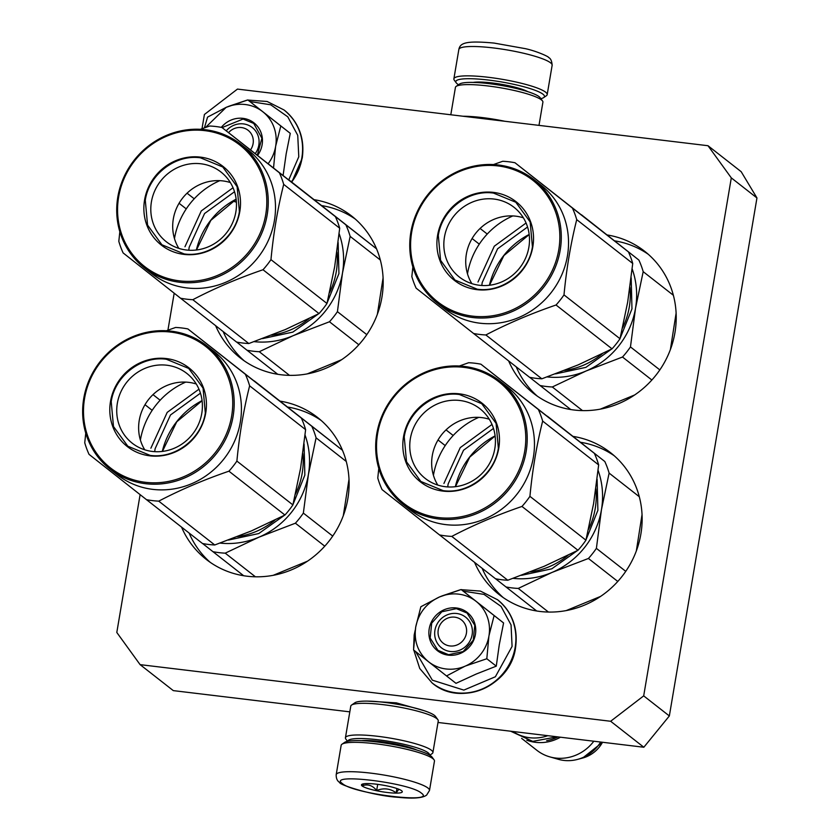 <?xml version="1.0" encoding="UTF-8"?>
<svg xmlns="http://www.w3.org/2000/svg" width="840" height="840" viewBox="0 0 840 840"><rect width="100%" height="100%" fill="white"/><g stroke="black" fill="none" stroke-linecap="round" stroke-linejoin="round"><path stroke-width="1.26" d="M140.112 494.634L116.802 632.468L140.102 664.639L173.292 690.617L349.818 711.858M437.997 722.474L643.839 747.243L669.344 715.953L756.956 197.957L741.185 171.696L707.994 145.719L237.458 89.093L204.414 114.482L201.999 128.74M140.102 664.639L610.649 721.266L643.839 747.243M367.731 701.127L396.322 702.86L423.895 710.619M174.184 293.192L167.927 330.183M610.649 721.266L643.692 695.877L731.304 177.881L707.994 145.719M215.618 325.668A90.195 85.334 -51.9 0 0 240.387 358.019A90.195 85.334 -51.9 0 0 281.137 374.766A90.195 85.334 -51.9 0 0 375.207 319.557A90.195 85.334 -51.9 0 0 351.572 215.975A90.195 85.334 -51.9 0 0 314.213 199.7M508.652 360.927A90.195 85.334 -51.9 0 0 533.421 393.288A90.195 85.334 -51.9 0 0 574.161 410.025A90.195 85.334 -51.9 0 0 668.241 354.827A90.195 85.334 -51.9 0 0 644.606 251.234A90.195 85.334 -51.9 0 0 607.247 234.969M181.555 527.111A90.195 85.334 -51.9 0 0 206.315 559.461A90.195 85.334 -51.9 0 0 247.065 576.208A90.195 85.334 -51.9 0 0 341.135 521A90.195 85.334 -51.9 0 0 317.499 417.417A90.195 85.334 -51.9 0 0 280.14 401.142M474.579 562.37A90.195 85.334 -51.9 0 0 499.349 594.731A90.195 85.334 -51.9 0 0 540.099 611.468A90.195 85.334 -51.9 0 0 634.169 556.259A90.195 85.334 -51.9 0 0 610.533 452.676A90.195 85.334 -51.9 0 0 573.174 436.411M643.692 695.877L669.344 715.953M731.304 177.881L756.956 197.957M244.251 360.864A90.195 85.334 128.1 0 1 223.167 331.569M355.257 219.041A90.195 85.334 -51.9 0 0 321.752 205.611M537.274 396.123A90.195 85.334 128.1 0 1 516.201 366.828M648.291 254.299A90.195 85.334 -51.9 0 0 614.786 240.87M210.178 562.307A90.195 85.334 128.1 0 1 189.095 533.012M321.185 420.473A90.195 85.334 -51.9 0 0 287.679 407.054M503.213 597.566A90.195 85.334 128.1 0 1 482.129 568.271M614.219 455.742A90.195 85.334 -51.9 0 0 580.713 442.312M250.541 149.877A14.784 13.986 -51.9 0 0 253.103 143.651A14.784 13.986 128.1 0 0 245.364 128.646A14.784 13.986 128.1 0 0 228.553 132.657M438.239 629.864A14.784 13.986 -51.9 0 0 449.894 645.95A14.784 13.986 -51.9 0 0 466.41 633.255A14.784 13.986 128.1 0 0 454.755 617.169A14.784 13.986 128.1 0 0 438.239 629.864M512.967 731.493A41.401 39.165 -51.9 0 0 547.817 735.683M546.672 740.639A40.215 38.052 -51.9 0 0 557.907 736.9M526.743 740.187A41.401 39.165 -51.9 0 0 560.458 737.205M521.64 738.381L536.938 750.351A41.401 39.165 -51.9 0 0 549.696 756.84A41.401 39.165 -51.9 0 0 593.817 741.216M549.696 756.84L558.359 759.318A37.769 35.732 -51.9 0 0 577.521 759.413A37.769 35.732 -51.9 0 0 600.663 742.046M245.343 104.538A38.441 36.372 -51.9 0 0 226.18 107.342L247.832 99.939L262.458 111.489A38.441 36.372 -51.9 0 0 245.343 104.538M283.101 175.382L286.167 153.878L290.262 133.35L247.832 99.939M226.233 130.84A19.52 18.47 128.1 0 1 243.432 123.9A19.52 18.47 128.1 0 1 252.252 127.523A19.52 18.47 128.1 0 1 255.287 153.584M249.858 101.525L270.721 104.79L287.763 116.802L297.738 135.314L298.778 156.797L288.792 179.802M221.309 127.365A24.245 22.943 128.1 0 1 243.002 118.356A24.245 22.943 128.1 0 1 257.607 155.4M205.506 127.481L226.18 107.342L207.553 117.127L204.404 127.88M262.458 111.489L263.151 112.035A38.441 36.372 128.1 0 1 275.719 145.908L275.562 146.811A38.441 36.372 128.1 0 1 268.18 163.674M263.151 112.035L280.812 125.948L275.719 145.908M290.262 133.35L280.812 125.948M275.562 146.811L273.546 167.874M222.085 127.596L243.054 119.049L253.743 123.438L261.891 138.233L257.313 155.169M458.651 594.143A38.441 36.372 -51.9 0 0 439.499 596.957L461.149 589.544L475.766 601.094A38.441 36.372 -51.9 0 0 458.651 594.143M446.534 675.938L428.536 661.752A38.441 36.372 -51.9 0 0 464.73 666.341L446.534 675.938L455.994 683.34L476.175 674.058L496.272 666.151L499.265 644.763L503.58 622.954L461.149 589.544M456.74 613.505A19.52 18.47 128.1 0 1 465.56 617.127A19.52 18.47 128.1 0 1 470.673 639.545A19.52 18.47 128.1 0 1 450.314 651.494A19.52 18.47 128.1 0 1 441.504 647.871A19.52 18.47 128.1 0 1 436.391 625.453A19.52 18.47 128.1 0 1 456.74 613.505M463.176 591.139L484.029 594.395L501.07 606.417L511.056 624.918L512.085 646.401L495.38 676.756L463.848 690.102L432.327 680.159L415.653 651.588M456.32 607.961A24.245 22.943 128.1 0 1 475.43 634.337A24.245 22.943 128.1 0 1 448.329 655.158A24.245 22.943 128.1 0 1 429.219 628.772A24.245 22.943 128.1 0 1 456.32 607.961M415.695 627.144C418.541 613.074 426.468 603.015 439.499 596.957L420.861 606.732L415.695 627.144C413.763 641.329 418.047 652.869 428.536 661.752L413.553 649.94L415.695 627.144M464.73 666.341L465.581 665.973A38.441 36.372 128.1 0 0 488.87 636.416L489.027 635.513A38.441 36.372 128.1 0 0 476.459 601.639L475.766 601.094M476.459 601.639L494.12 615.552L489.027 635.513M503.58 622.954L494.12 615.552M488.87 636.416L486.812 658.749L465.581 665.973M496.272 666.151L486.812 658.749M456.372 608.654L467.05 613.043L474.779 625.307L473.256 640.216L463.124 651.577L448.581 654.696L437.892 650.307L430.175 638.033L431.697 623.133L441.83 611.772L456.372 608.654M458.546 84.745A44.951 7.234 9.6 0 1 457.317 83.895A44.951 7.234 9.6 0 1 456.215 82.824A44.951 7.234 9.6 0 1 491.369 80.42A44.951 7.234 9.6 0 1 542.966 94.206A44.951 7.234 9.6 0 1 543.669 97.608A44.951 7.234 9.6 0 1 540.834 98.658M456.215 82.824L454.293 80.189A47.313 7.613 9.6 0 1 453.873 78.855A47.313 7.613 9.6 0 1 495.075 78.183A47.313 7.613 9.6 0 1 545.611 92.169A47.313 7.613 9.6 0 1 547.187 94.636A47.313 7.613 9.6 0 1 546.347 95.76L543.669 97.608M429.492 790.472L434.459 761.124A47.313 7.613 -170.4 0 0 434.038 759.791L432.117 757.166A44.951 7.234 -170.4 0 0 431.025 756.084A44.951 7.234 -170.4 0 0 386.631 743.337A44.951 7.234 -170.4 0 0 344.663 742.371L341.985 744.219A47.313 7.613 -170.4 0 0 341.156 745.343L336.189 774.69C336.094 778.46 337.281 781.064 339.749 782.492C338.037 784.35 372.256 795.743 398.465 797.339C413.354 798.829 422.751 798.074 426.657 795.06L429.492 790.472A47.313 7.613 -170.4 0 0 427.917 788.004A47.313 7.613 -170.4 0 0 377.381 774.018A47.313 7.613 -170.4 0 0 336.189 774.69M434.038 759.791A47.313 7.613 -170.4 0 0 432.884 758.657A47.313 7.613 -170.4 0 0 386.159 745.248A47.313 7.613 -170.4 0 0 341.985 744.219M421.312 793.086C410.13 782.723 326.351 772.632 342.416 783.594C353.598 793.957 437.378 804.048 421.312 793.086M401.583 790.713A20.696 3.329 -170.4 0 0 381.15 784.844A20.696 3.329 -170.4 0 0 361.82 784.403A20.696 3.329 -170.4 0 0 362.145 785.967A20.696 3.329 -170.4 0 0 385.906 792.32A20.696 3.329 -170.4 0 0 402.098 791.207A20.696 3.329 -170.4 0 0 401.583 790.713M363.562 783.825L362.376 785.788C367.742 783.794 372.508 785.369 376.667 790.503C383.775 787.721 390.285 788.508 396.186 792.855L398.832 789.254M396.186 792.855L396.921 788.54M376.667 790.503L377.706 784.35M463.113 116.245A44.363 7.14 9.6 0 1 504.83 121.264M450.807 114.765L455.427 87.413A44.363 7.14 9.6 0 1 456.215 86.362A44.363 7.14 9.6 0 1 497.627 87.318A44.363 7.14 9.6 0 1 541.433 99.897A44.363 7.14 9.6 0 1 542.514 100.958A44.363 7.14 9.6 0 1 542.903 102.207L538.986 125.38M456.215 86.362L459.564 84.042A41.401 6.667 9.6 0 1 498.215 84.934A41.401 6.667 9.6 0 1 539.101 96.673A41.401 6.667 9.6 0 1 540.11 97.671L542.514 100.958M429.481 755.055A41.401 6.667 -170.4 0 0 428.127 752.798A41.401 6.667 -170.4 0 0 383.607 740.513A41.401 6.667 -170.4 0 0 347.844 741.248M429.786 755.234L432.117 753.617A44.363 7.14 -170.4 0 0 432.905 752.567A44.363 7.14 -170.4 0 0 431.435 750.256A44.363 7.14 -170.4 0 0 384.048 737.142A44.363 7.14 -170.4 0 0 345.429 737.772A44.363 7.14 -170.4 0 0 345.818 739.022L347.498 741.321M432.905 752.567L438.26 720.92A44.363 7.14 -170.4 0 0 437.861 719.67L435.467 716.384A41.401 6.667 -170.4 0 0 434.448 715.386A41.401 6.667 -170.4 0 0 393.572 703.647A41.401 6.667 -170.4 0 0 354.911 702.755L351.561 705.075A44.363 7.14 -170.4 0 0 350.784 706.125L345.429 737.772M437.861 719.67A44.363 7.14 -170.4 0 0 436.779 718.61A44.363 7.14 -170.4 0 0 392.973 706.03A44.363 7.14 -170.4 0 0 351.561 705.075M416.84 750.047L416.829 750.047A32.823 5.282 -170.4 0 0 361.41 740.67L361.431 740.67M547.218 376.919A79.842 75.537 -51.9 0 0 586.1 370.986L552.311 386.978A88.715 83.937 128.1 0 1 546.147 386.474A88.715 83.937 128.1 0 1 540.057 385.507L570.78 409.553M581.343 214.757A88.715 83.937 128.1 0 1 581.438 214.767L638.894 260.085A88.715 83.937 128.1 0 1 643.188 271.667L635.523 308.269L630.462 346.92L659.831 369.905M581.438 214.767L608.864 236.408A79.842 75.537 -51.9 0 0 607.026 235.011M638.894 260.085L608.864 236.408A79.842 75.537 128.1 0 1 610.659 237.867M632.174 268.957A79.842 75.537 128.1 0 1 635.523 308.269A79.842 75.537 128.1 0 1 586.1 370.986L622.493 357.031L651.861 380.016M643.188 271.667L673.375 295.281M676.116 313.11L670.394 349.545M630.462 346.92A88.715 83.937 128.1 0 1 622.493 357.031M634.673 394.957L600.264 409.164M552.311 386.978L582.519 410.613M540.057 385.507L529.694 377.339M467.492 273.861A73.93 69.941 128.1 0 1 512.841 215.933M631.176 277.788L631.964 308.879L620.12 338.268M611.594 349.072L585.858 367.374L555.576 373.874M527.552 227L497.595 248.797L482.213 282.524L481.782 285.485M526.071 223.01L494.298 246.194L477.992 282.019M412.86 266.973L411.842 276.591A88.715 83.937 -51.9 0 0 416.136 288.173L473.592 333.491A88.715 83.937 -51.9 0 0 479.682 334.446A88.715 83.937 -51.9 0 0 485.856 334.961L541.852 378.798L578.183 364.875L612.034 348.842A88.715 83.937 -51.9 0 0 620.004 338.741L627.69 302.054L632.73 263.477A88.715 83.937 -51.9 0 0 628.436 251.895L514.983 162.75A88.715 83.937 -51.9 0 0 508.893 161.784A88.715 83.937 -51.9 0 0 502.719 161.28L493.447 164.566M473.592 333.491L529.599 377.318A88.715 83.937 -51.9 0 0 535.689 378.284A88.715 83.937 -51.9 0 0 541.852 378.798M485.856 334.961C507.518 323.62 530.912 313.645 556.038 305.004A88.715 83.937 -51.9 0 0 563.997 294.903C566.517 268.464 570.759 243.38 576.723 219.639A88.715 83.937 -51.9 0 0 572.428 208.058L514.983 162.75M437.22 302.967L444.465 308.637A78.361 74.141 128.1 0 0 479.861 323.19A78.361 74.141 -51.9 0 0 561.603 275.216A78.361 74.141 -51.9 0 0 541.065 185.22L533.82 179.55A78.361 74.141 -51.9 0 0 498.425 164.997A78.361 74.141 -51.9 0 0 416.682 212.961A78.361 74.141 -51.9 0 0 437.22 302.967A78.361 74.141 -51.9 0 0 472.626 317.52A78.361 74.141 -51.9 0 0 554.358 269.546A78.361 74.141 -51.9 0 0 533.82 179.55M472.101 238.529L479.283 244.146M556.038 305.004L612.034 348.842M563.997 294.903L620.004 338.741M576.723 219.639L632.73 263.477M572.428 208.058L628.436 251.895M480.092 228.448L487.253 234.055M472.511 316.134A77.186 73.017 -51.9 0 0 558.758 249.869A77.186 73.017 -51.9 0 0 497.921 165.91A77.186 73.017 -51.9 0 0 411.684 232.176A77.186 73.017 -51.9 0 0 472.511 316.134M476.994 289.653A49.98 47.282 128.1 0 1 437.598 235.295A49.98 47.282 128.1 0 1 493.447 192.392A49.98 47.282 128.1 0 1 532.833 246.75A49.98 47.282 128.1 0 1 476.994 289.653M493.962 199.048A44.3 41.905 128.1 0 1 513.975 207.27A44.3 41.905 128.1 0 1 525.577 258.153A44.3 41.905 128.1 0 1 479.378 285.264A44.3 41.905 -51.9 0 1 459.365 277.043A44.3 41.905 -51.9 0 1 447.752 226.16A44.3 41.905 -51.9 0 1 493.962 199.048M471.86 283.637A44.3 41.905 -51.9 0 1 473.214 236.733A44.3 41.905 -51.9 0 1 515.855 216.184A44.3 41.905 128.1 0 1 523.373 217.812M438.312 235.473C442.019 209.716 468.468 189.399 493.5 193.084L515.802 202.251L530.156 221.939L532.423 246.803C528.728 272.559 502.278 292.887 477.246 289.202L454.933 280.024L440.591 260.337L438.312 235.473M513.145 578.361A79.842 75.537 -51.9 0 0 552.027 572.428L518.249 588.42A88.715 83.937 128.1 0 1 512.075 587.916A88.715 83.937 128.1 0 1 505.985 586.95L536.707 610.995M547.271 416.189A88.715 83.937 128.1 0 1 547.375 416.209L604.821 461.528A88.715 83.937 128.1 0 1 609.115 473.099L601.45 509.712L596.389 548.363L625.758 571.347M547.375 416.209L574.791 437.85A79.842 75.537 -51.9 0 0 572.964 436.454M604.821 461.528L574.791 437.85A79.842 75.537 128.1 0 1 576.587 439.31M598.101 470.4A79.842 75.537 128.1 0 1 601.45 509.712A79.842 75.537 128.1 0 1 552.027 572.428L588.43 558.474L617.788 581.458M609.115 473.099L639.303 496.724M642.044 514.553L636.321 550.988M596.389 548.363A88.715 83.937 128.1 0 1 588.43 558.474M600.6 596.4L566.192 610.596M518.249 588.42L548.447 612.055M505.985 586.95L495.621 578.781M433.43 475.304A73.93 69.941 128.1 0 1 478.769 417.375M597.103 479.231L597.891 510.321L586.047 539.711M577.521 550.515L551.786 568.817L521.504 575.316M493.479 428.442L463.522 450.24L448.14 483.966L447.709 486.927M491.999 424.452L460.236 447.636L443.919 483.462M378.788 468.405L377.78 478.034A88.715 83.937 -51.9 0 0 382.074 489.615L439.519 534.923A88.715 83.937 -51.9 0 0 445.61 535.889A88.715 83.937 -51.9 0 0 451.784 536.403L507.791 580.24L544.11 566.317L577.973 550.284A88.715 83.937 -51.9 0 0 585.932 540.183L593.618 503.496L598.658 464.919A88.715 83.937 -51.9 0 0 594.363 453.338L480.911 364.193A88.715 83.937 -51.9 0 0 474.82 363.227A88.715 83.937 -51.9 0 0 468.647 362.723L459.375 366.009M439.519 534.923L495.527 578.76A88.715 83.937 -51.9 0 0 501.617 579.726A88.715 83.937 -51.9 0 0 507.791 580.24M451.784 536.403C473.445 525.063 496.839 515.077 521.966 506.447A88.715 83.937 -51.9 0 0 529.924 496.346C532.444 469.906 536.687 444.822 542.661 421.082A88.715 83.937 -51.9 0 0 538.356 409.5L480.911 364.193M403.147 504.409L410.393 510.08A78.361 74.141 128.1 0 0 445.788 524.622A78.361 74.141 -51.9 0 0 527.531 476.658A78.361 74.141 -51.9 0 0 506.993 386.652L499.748 380.993A78.361 74.141 -51.9 0 0 464.352 366.44A78.361 74.141 -51.9 0 0 382.61 414.404A78.361 74.141 -51.9 0 0 403.147 504.409A78.361 74.141 -51.9 0 0 438.554 518.962A78.361 74.141 -51.9 0 0 520.285 470.988A78.361 74.141 -51.9 0 0 499.748 380.993M438.029 439.971L445.211 445.589M521.966 506.447L577.973 550.284M529.924 496.346L585.932 540.183M542.661 421.082L598.658 464.919M538.356 409.5L594.363 453.338M446.019 429.891L453.18 435.488M438.449 517.577A77.186 73.017 -51.9 0 0 524.685 451.311A77.186 73.017 -51.9 0 0 463.848 367.353A77.186 73.017 -51.9 0 0 377.612 433.619A77.186 73.017 -51.9 0 0 438.449 517.577M442.921 491.096A49.98 47.282 128.1 0 1 403.526 436.737A49.98 47.282 128.1 0 1 459.375 393.834A49.98 47.282 128.1 0 1 498.771 448.193A49.98 47.282 128.1 0 1 442.921 491.096M459.89 400.491A44.3 41.905 128.1 0 1 479.903 408.713A44.3 41.905 128.1 0 1 491.516 459.585A44.3 41.905 128.1 0 1 445.305 486.707A44.3 41.905 -51.9 0 1 425.292 478.485A44.3 41.905 -51.9 0 1 413.679 427.602A44.3 41.905 -51.9 0 1 459.89 400.491M437.787 485.069A44.3 41.905 -51.9 0 1 439.142 438.175A44.3 41.905 -51.9 0 1 481.782 417.617A44.3 41.905 128.1 0 1 489.3 419.255M404.24 436.916C407.946 411.159 434.395 390.842 459.428 394.527L481.74 403.694L496.083 423.381L498.351 448.245C494.655 474.002 468.206 494.319 443.173 490.644L420.861 481.467L406.518 461.78L404.24 436.916M254.184 341.659A79.842 75.537 -51.9 0 0 293.066 335.717L259.287 351.719A88.715 83.937 128.1 0 1 253.113 351.204A88.715 83.937 128.1 0 1 247.023 350.238L277.746 374.294M288.309 179.487A88.715 83.937 128.1 0 1 288.414 179.508L376.541 248.808M288.414 179.508L315.83 201.138A79.842 75.537 -51.9 0 0 314.002 199.742M339.139 233.698A79.842 75.537 128.1 0 1 342.489 273.01L350.154 236.397A88.715 83.937 128.1 0 0 345.86 224.816L315.83 201.138A79.842 75.537 128.1 0 1 317.625 202.608M345.86 224.816L376.551 248.84M350.154 236.397L380.342 260.022M383.082 277.851L377.36 314.286M337.428 311.661A88.715 83.937 128.1 0 1 329.469 321.762L293.066 335.717A79.842 75.537 128.1 0 0 342.489 273.01L337.428 311.661L366.796 334.645M329.469 321.762L358.827 344.757M341.639 359.699L307.23 373.894M259.287 351.719L289.485 375.354M247.023 350.238L236.67 342.08M174.468 238.602A73.93 69.941 128.1 0 1 219.807 180.663M338.142 242.529L338.93 273.619L327.086 303.009M318.56 313.814L292.824 332.115L262.542 338.615M234.518 191.741L204.561 213.528L189.178 247.265L188.748 250.215M233.037 187.74L201.275 210.934L184.958 246.761M119.826 231.703L118.818 241.332A88.715 83.937 -51.9 0 0 123.113 252.914L180.558 298.221A88.715 83.937 -51.9 0 0 186.648 299.187A88.715 83.937 -51.9 0 0 192.822 299.702L248.829 343.529L285.296 329.553L319.011 313.582A88.715 83.937 -51.9 0 0 326.97 303.481L334.656 266.795L339.696 228.218A88.715 83.937 -51.9 0 0 335.401 216.636L221.949 127.491A88.715 83.937 -51.9 0 0 215.859 126.525A88.715 83.937 -51.9 0 0 209.685 126.011L200.413 129.308M180.558 298.221L236.565 342.058A88.715 83.937 -51.9 0 0 242.655 343.024A88.715 83.937 -51.9 0 0 248.829 343.529M192.822 299.702C214.484 288.362 237.878 278.376 263.004 269.745A88.715 83.937 -51.9 0 0 270.963 259.644C273.483 233.205 277.725 208.121 283.7 184.38A88.715 83.937 -51.9 0 0 279.394 172.798L221.949 127.491M144.186 267.708L151.431 273.378A78.361 74.141 128.1 0 0 186.827 287.921A78.361 74.141 -51.9 0 0 268.569 239.957A78.361 74.141 -51.9 0 0 248.031 149.951L240.786 144.28A78.361 74.141 -51.9 0 0 205.391 129.738A78.361 74.141 -51.9 0 0 123.648 177.702A78.361 74.141 -51.9 0 0 144.186 267.708A78.361 74.141 -51.9 0 0 179.592 282.25A78.361 74.141 -51.9 0 0 261.324 234.287A78.361 74.141 -51.9 0 0 240.786 144.28M179.067 203.27L186.249 208.887M263.004 269.745L319.011 313.582M270.963 259.644L326.97 303.481M283.7 184.38L339.696 228.218M279.394 172.798L335.401 216.636M187.058 193.19L194.219 198.786M179.487 280.865A77.186 73.017 -51.9 0 0 265.724 214.609A77.186 73.017 -51.9 0 0 204.887 130.651A77.186 73.017 -51.9 0 0 118.65 196.907A77.186 73.017 -51.9 0 0 179.487 280.865M183.96 254.394A49.98 47.282 128.1 0 1 144.564 200.025A49.98 47.282 128.1 0 1 200.413 157.122A49.98 47.282 128.1 0 1 239.809 211.491A49.98 47.282 128.1 0 1 183.96 254.394M200.928 163.779A44.3 41.905 128.1 0 1 220.941 172.011A44.3 41.905 128.1 0 1 232.554 222.884A44.3 41.905 128.1 0 1 186.344 250.005A44.3 41.905 -51.9 0 1 166.331 241.773A44.3 41.905 -51.9 0 1 154.718 190.901A44.3 41.905 -51.9 0 1 200.928 163.779M178.826 248.367A44.3 41.905 -51.9 0 1 180.18 201.474A44.3 41.905 -51.9 0 1 222.821 180.915A44.3 41.905 128.1 0 1 230.339 182.553M145.288 200.214C148.984 174.458 175.434 154.14 200.466 157.815L222.779 166.992L237.122 186.679L239.39 211.543C235.694 237.3 209.244 257.618 184.212 253.932L161.9 244.766L147.556 225.078L145.288 200.214M220.112 543.102A79.842 75.537 -51.9 0 0 258.993 537.159L225.215 553.161A88.715 83.937 128.1 0 1 219.041 552.647A88.715 83.937 128.1 0 1 212.951 551.68L243.673 575.736M254.237 380.93A88.715 83.937 128.1 0 1 254.341 380.951L342.468 450.251M254.341 380.951L281.757 402.581A79.842 75.537 -51.9 0 0 279.93 401.184M305.078 435.141A79.842 75.537 128.1 0 1 308.417 474.453L316.082 437.84A88.715 83.937 128.1 0 0 311.787 426.258L281.757 402.581A79.842 75.537 128.1 0 1 283.553 404.05M311.787 426.258L342.479 450.282M316.082 437.84L346.269 461.465M349.01 479.294L343.287 515.729M303.356 513.104A88.715 83.937 128.1 0 1 295.397 523.205L258.993 537.159A79.842 75.537 128.1 0 0 308.417 474.453L303.356 513.104L332.724 536.088M295.397 523.205L324.765 546.189M307.577 561.141L273.157 575.337M225.215 553.161L255.413 576.797M212.951 551.68L202.597 543.522M140.396 440.044A73.93 69.941 128.1 0 1 185.734 382.106M304.07 443.971L304.857 475.062L293.013 504.452M284.487 515.256L258.762 533.558L228.47 540.057M200.445 393.183L170.499 414.971L155.117 448.707L154.675 451.657M198.965 389.183L167.202 412.377L150.885 448.203M85.754 433.146L84.745 442.774A88.715 83.937 -51.9 0 0 89.04 454.356L146.486 499.663A88.715 83.937 -51.9 0 0 152.586 500.63A88.715 83.937 -51.9 0 0 158.75 501.144L214.757 544.971L251.223 530.995L284.939 515.025A88.715 83.937 -51.9 0 0 292.897 504.913L300.562 468.384L305.623 429.66A88.715 83.937 -51.9 0 0 301.329 418.079L187.877 328.933A88.715 83.937 -51.9 0 0 181.786 327.968A88.715 83.937 -51.9 0 0 175.613 327.453L166.341 330.75M146.486 499.663L202.493 543.501A88.715 83.937 -51.9 0 0 208.583 544.467A88.715 83.937 -51.9 0 0 214.757 544.971M158.75 501.144C180.411 489.804 203.805 479.819 228.931 471.188A88.715 83.937 -51.9 0 0 236.891 461.087C239.411 434.647 243.653 409.553 249.627 385.822A88.715 83.937 -51.9 0 0 245.333 374.241L187.877 328.933M110.114 469.151L117.359 474.81A78.361 74.141 128.1 0 0 152.765 489.363A78.361 74.141 -51.9 0 0 234.497 441.399A78.361 74.141 -51.9 0 0 213.959 351.393L206.714 345.723A78.361 74.141 -51.9 0 0 171.318 331.181A78.361 74.141 -51.9 0 0 89.576 379.144A78.361 74.141 -51.9 0 0 110.114 469.151A78.361 74.141 -51.9 0 0 145.52 483.693A78.361 74.141 -51.9 0 0 227.262 435.729A78.361 74.141 -51.9 0 0 206.714 345.723M144.995 404.702L152.177 410.33M228.931 471.188L284.939 515.025M236.891 461.087L292.897 504.913M249.627 385.822L305.623 429.66M245.333 374.241L301.329 418.079M152.996 394.632L160.146 400.229M145.415 482.307A77.186 73.017 -51.9 0 0 231.651 416.052A77.186 73.017 -51.9 0 0 170.825 332.094A77.186 73.017 -51.9 0 0 84.578 398.349A77.186 73.017 -51.9 0 0 145.415 482.307M149.888 455.837A49.98 47.282 128.1 0 1 110.502 401.468A49.98 47.282 128.1 0 1 166.341 358.565A49.98 47.282 128.1 0 1 205.737 412.933A49.98 47.282 128.1 0 1 149.888 455.837M166.856 365.221A44.3 41.905 128.1 0 1 186.869 373.454A44.3 41.905 128.1 0 1 198.482 424.326A44.3 41.905 128.1 0 1 152.271 451.437A44.3 41.905 -51.9 0 1 132.258 443.216A44.3 41.905 -51.9 0 1 120.645 392.343A44.3 41.905 -51.9 0 1 166.856 365.221M144.753 449.81A44.3 41.905 -51.9 0 1 146.108 402.917A44.3 41.905 -51.9 0 1 188.748 382.358A44.3 41.905 128.1 0 1 196.266 383.995M111.216 401.656C114.912 375.9 141.362 355.572 166.394 359.257L188.706 368.435L203.049 388.112L205.317 412.976C201.621 438.743 175.172 459.06 150.14 455.375L127.827 446.208L113.484 426.52L111.216 401.656M582.603 758.048L602.511 742.266A31.017 29.348 128.1 0 1 582.603 758.048L577.521 759.413M284.172 110.082A52.931 50.075 128.1 0 1 284.308 110.187A52.931 50.075 128.1 0 1 302.117 157.941A52.931 50.075 128.1 0 1 291.648 182.049M236.397 202.136A52.931 50.075 128.1 0 1 232.911 201.075L236.408 202.167M248 100.076L267.12 101.483L284.036 109.977A52.931 50.075 128.1 0 1 301.854 157.731A52.931 50.075 128.1 0 1 291.385 181.839M236.397 201.989A52.931 50.075 128.1 0 1 233.047 201.002M497.49 599.687A52.931 50.075 128.1 0 1 497.627 599.792A52.931 50.075 128.1 0 1 515.434 647.546A52.931 50.075 128.1 0 1 432.369 683.162A52.931 50.075 128.1 0 1 432.233 683.057M497.354 599.582A52.931 50.075 128.1 0 1 515.162 647.336A52.931 50.075 128.1 0 1 432.096 682.941L432.369 683.162C460.562 707.448 510.836 685.902 515.55 647.724C518.228 628.089 512.253 612.108 497.627 599.792L480.428 591.087L461.307 589.68M527.814 91.675A30.461 4.904 -170.4 0 0 500.955 84.221A30.461 4.904 -170.4 0 0 473.141 82.425M453.873 78.855L458.84 49.508A47.313 7.613 9.6 0 1 500.042 48.825A47.313 7.613 9.6 0 1 550.578 62.822A47.313 7.613 9.6 0 1 552.143 65.289L547.187 94.636M629.948 287.312A73.93 69.941 128.1 0 1 622.566 327.936M602.081 353.892A73.93 69.941 128.1 0 1 564.575 370.43M489.394 285.264A73.93 69.941 128.1 0 1 529.168 234.454M595.875 488.754A73.93 69.941 128.1 0 1 588.504 529.379M568.008 555.335A73.93 69.941 128.1 0 1 530.502 571.872M455.322 486.707A73.93 69.941 128.1 0 1 495.096 435.887M336.913 252.053A73.93 69.941 128.1 0 1 329.543 292.677M309.046 318.623A73.93 69.941 128.1 0 1 271.541 335.171M196.361 249.995A73.93 69.941 128.1 0 1 236.135 199.185M302.841 453.495A73.93 69.941 128.1 0 1 295.47 494.109M274.974 520.065A73.93 69.941 128.1 0 1 237.468 536.613M162.298 451.437A73.93 69.941 128.1 0 1 202.062 400.628M284.036 109.977L284.308 110.187C298.935 122.504 304.92 138.484 302.243 158.12L291.806 182.165M228.617 106.344L246.803 100.223M413.616 648.28L414.173 635.009L415.223 630.147M441.935 595.949L460.12 589.827M413.805 650.129L419.738 668.472L432.096 682.941M458.84 49.508C460.089 43.04 465.497 40.415 494.109 43.082L525.336 48.657C537.096 51.198 549.35 56.973 548.583 57.488C550.673 58.432 551.859 61.037 552.143 65.289M557.12 736.806L532.739 741.374L510.626 731.21M489.51 285.254L503.864 255.612L529.179 234.559M455.438 486.685L469.791 457.055L495.106 436.002M196.476 249.984L210.829 220.353L236.145 199.3M162.403 451.427L176.757 421.796L202.083 400.743"/></g></svg>
